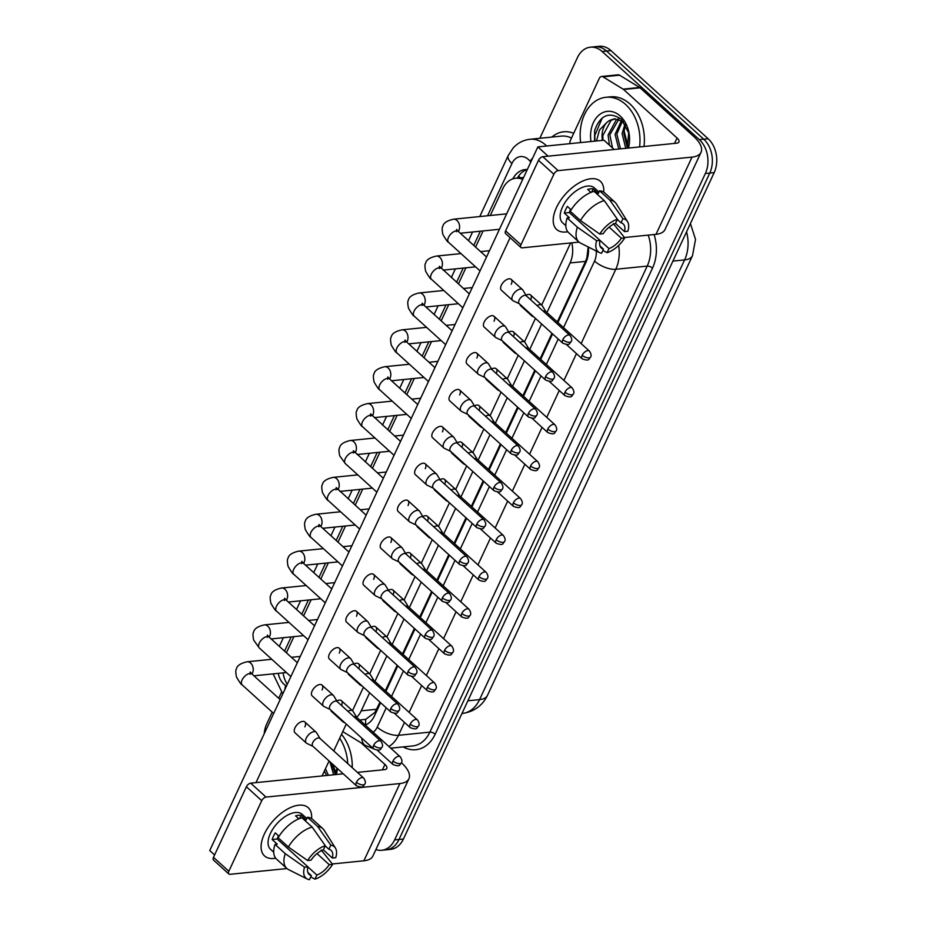 <?xml version="1.0" encoding="UTF-8"?>
<svg xmlns="http://www.w3.org/2000/svg" width="926" height="926" viewBox="0 0 926 926"><rect width="100%" height="100%" fill="white"/><g stroke="black" fill="none" stroke-linecap="round" stroke-linejoin="round"><path stroke-width="1.39" d="M557.302 321.959L585.545 261.387L586.852 257.903L588.207 246.941M359.705 720.034L365.77 719.317L374.937 712.36L379.996 702.186M385.32 690.773L397.196 665.308M402.509 653.895L414.397 628.418M419.709 617.017L431.585 591.54M436.91 580.127L448.786 554.662M454.11 543.249L465.986 517.773M471.311 506.372L483.187 480.895M488.5 469.482L500.387 444.017M505.7 432.604L517.576 407.139M522.901 395.726L534.777 370.25M540.101 358.837L551.977 333.372M522.715 179.401A24.4 17.872 -95.8 0 0 515.747 178.243A24.4 17.872 -95.8 0 0 502.841 188.603L490.317 215.492M546.942 312.571L570.08 262.949A24.4 17.872 -95.8 0 0 571.782 242.832M356.66 717.268A24.4 17.872 -95.8 0 0 361.233 710.821L369.636 692.798M374.961 681.386L386.837 655.921M392.161 644.508L404.037 619.031M409.361 607.618L421.237 582.153M426.562 570.74L438.438 545.275M443.751 533.862L455.627 508.386M460.951 496.984L472.827 471.508M478.152 460.095L490.028 434.63M495.352 423.217L507.228 397.74M512.553 386.339L524.429 360.862M529.741 349.449L541.629 323.984M283.055 672.866A24.4 17.872 -95.8 0 0 287.268 684.326M483.117 230.933L475.582 247.08M465.917 267.811L458.382 283.958M448.716 304.689L441.181 320.836M431.516 341.578L423.992 357.725M414.316 378.456L406.792 394.603M397.127 415.334L389.591 431.481M379.926 452.212L372.391 468.371M362.726 489.102L355.19 505.249M345.525 525.98L338.002 542.127M328.325 562.858L320.801 579.005M311.136 599.747L303.601 615.894M293.936 636.625L286.4 652.772M539.823 138.287L577.465 57.551A24.4 17.872 84.2 0 1 590.36 47.191A24.4 17.872 84.2 0 1 602.132 51.497L699.327 139.629A24.4 17.872 84.2 0 1 705.357 173.521L394.615 839.917L399.013 839.477A24.4 17.872 84.2 0 1 386.119 849.837A24.4 17.872 84.2 0 0 399.013 839.477L709.767 173.081L399.013 839.477L403.423 839.025A24.4 17.872 84.2 0 1 390.529 849.385L381.72 850.276A24.4 17.872 84.2 0 1 375.887 849.582M699.327 139.629L703.725 139.189A24.4 17.872 84.2 0 1 709.767 173.081A24.4 17.872 84.2 0 0 703.725 139.189L606.53 51.046L703.725 139.189L708.135 138.738A24.4 17.872 84.2 0 1 714.166 172.63L403.423 839.025M590.36 47.191L594.77 46.74A24.4 17.872 84.2 0 1 606.53 51.046A24.4 17.872 84.2 0 0 594.77 46.74L599.18 46.3A24.4 17.872 84.2 0 1 610.94 50.606L708.135 138.738M527.322 169.516A24.4 17.872 -95.8 0 0 525.204 169.551A24.4 17.872 -95.8 0 0 512.807 178.892M517.414 178.081A24.4 17.872 84.2 0 1 527.311 169.551M264.223 733.739A24.4 17.872 84.2 0 1 266.723 723.947L272.221 712.152M278.703 698.262L281.4 692.474M394.615 839.917A24.4 17.872 84.2 0 1 381.72 850.276M557.903 322.514L585.938 262.382A24.4 17.872 -95.8 0 0 588.415 247.045M365.307 725.104A24.4 17.872 -95.8 0 0 374.579 715.648L380.598 702.73M385.922 691.328L397.798 665.852M403.123 654.439L414.998 628.974M420.323 617.561L432.199 592.084M437.512 580.683L449.388 555.206M454.712 543.793L466.588 518.328M471.913 506.916L483.789 481.451M489.113 470.038L500.989 444.561M506.314 433.148L518.19 407.683M523.503 396.27L535.378 370.805M540.703 359.392L552.579 333.916M526.419 295.915L522.889 290.093A7.315 3.866 132.2 0 0 522.507 289.63A7.315 3.866 132.2 0 0 520.389 289.062A7.315 3.866 132.2 0 0 512.634 295.556A7.315 3.866 132.2 0 0 512.668 300.475A7.315 3.866 132.2 0 0 513.178 300.811L519.312 303.751M526.535 296.112A5.29 2.79 132.2 0 0 526.257 295.776A5.29 2.79 132.2 0 0 524.718 295.359A5.29 2.79 132.2 0 0 519.127 300.047A5.29 2.79 132.2 0 0 519.15 303.601L562.846 343.222C570.856 346.22 569.259 342.875 571.18 341.544A5.29 2.269 25 0 1 569.721 342.319A5.29 2.269 -155 0 1 562.811 339.668A5.29 2.79 132.2 0 0 562.846 343.222M531.327 314.643A7.315 3.866 132.2 0 0 532.056 316.09A7.315 3.866 132.2 0 0 532.566 316.426L534.105 317.167M545.808 311.53L542.277 305.719A7.315 3.866 132.2 0 0 541.895 305.244A7.315 3.866 132.2 0 0 539.765 304.677A7.315 3.866 132.2 0 0 537.103 305.615M545.923 311.726A5.29 2.79 132.2 0 0 545.645 311.391A5.29 2.79 132.2 0 0 544.106 310.974A5.29 2.79 132.2 0 0 543.238 311.171M509.219 332.804L505.7 326.982A7.315 3.866 132.2 0 0 505.307 326.508A7.315 3.866 132.2 0 0 503.188 325.94A7.315 3.866 132.2 0 0 495.433 332.434A7.315 3.866 132.2 0 0 495.479 337.353A7.315 3.866 132.2 0 0 495.977 337.689L502.123 340.629M509.335 332.99A5.29 2.79 132.2 0 0 509.057 332.654A5.29 2.79 132.2 0 0 507.529 332.249A5.29 2.79 132.2 0 0 501.927 336.937A5.29 2.79 132.2 0 0 501.961 340.49L545.645 380.1C553.655 383.098 552.058 379.764 553.991 378.421A5.29 2.269 25 0 1 552.521 379.197A5.29 2.269 -155 0 1 545.611 376.546A5.29 2.79 132.2 0 0 545.645 380.1M492.019 369.682L488.5 363.86A7.315 3.866 132.2 0 0 488.106 363.386A7.315 3.866 132.2 0 0 485.988 362.818A7.315 3.866 132.2 0 0 478.233 369.312A7.315 3.866 132.2 0 0 478.279 374.231A7.315 3.866 132.2 0 0 478.777 374.579L484.923 377.519M492.134 369.879A5.29 2.79 132.2 0 0 491.856 369.532A5.29 2.79 132.2 0 0 490.329 369.127A5.29 2.79 132.2 0 0 484.726 373.815A5.29 2.79 132.2 0 0 484.761 377.368L528.445 416.989C536.467 419.976 534.858 416.642 536.791 415.299A5.29 2.269 25 0 1 535.321 416.087A5.29 2.269 -155 0 1 528.41 413.436A5.29 2.79 132.2 0 0 528.445 416.989M474.83 406.56L471.299 400.738A7.315 3.866 132.2 0 0 470.917 400.275A7.315 3.866 132.2 0 0 468.787 399.708A7.315 3.866 132.2 0 0 461.032 406.201A7.315 3.866 132.2 0 0 461.079 411.121A7.315 3.866 132.2 0 0 461.588 411.457L467.723 414.397M474.945 406.757A5.29 2.79 132.2 0 0 474.668 406.421A5.29 2.79 132.2 0 0 473.128 406.005A5.29 2.79 132.2 0 0 467.526 410.693A5.29 2.79 132.2 0 0 467.561 414.246L511.245 453.867C519.266 456.865 517.669 453.52 519.59 452.189A5.29 2.269 25 0 1 518.12 452.964A5.29 2.269 -155 0 1 511.221 450.314A5.29 2.79 132.2 0 0 511.245 453.867M457.629 443.45L454.099 437.628A7.315 3.866 132.2 0 0 453.717 437.153A7.315 3.866 132.2 0 0 451.587 436.586A7.315 3.866 132.2 0 0 443.843 443.079A7.315 3.866 132.2 0 0 443.878 447.999A7.315 3.866 132.2 0 0 444.387 448.334L450.522 451.275M457.745 443.635A5.29 2.79 132.2 0 0 457.467 443.299A5.29 2.79 132.2 0 0 455.928 442.894A5.29 2.79 132.2 0 0 450.337 447.582A5.29 2.79 132.2 0 0 450.36 451.136L494.044 490.745C502.066 493.743 500.468 490.41 502.39 489.067A5.29 2.269 25 0 1 500.92 489.842A5.29 2.269 -155 0 1 494.021 487.192A5.29 2.79 132.2 0 0 494.044 490.745M514.127 351.533A7.315 3.866 132.2 0 0 514.856 352.968A7.315 3.866 132.2 0 0 515.365 353.304L516.916 354.045M528.607 348.419L525.077 342.597A7.315 3.866 132.2 0 0 524.695 342.122A7.315 3.866 132.2 0 0 522.565 341.555A7.315 3.866 132.2 0 0 519.914 342.493M528.723 348.604A5.29 2.79 132.2 0 0 528.445 348.269A5.29 2.79 132.2 0 0 526.906 347.863A5.29 2.79 132.2 0 0 526.037 348.06M496.938 388.411A7.315 3.866 132.2 0 0 497.656 389.846A7.315 3.866 132.2 0 0 498.165 390.193L499.716 390.934M511.407 385.297L507.876 379.475A7.315 3.866 132.2 0 0 507.494 379.012A7.315 3.866 132.2 0 0 505.376 378.433A7.315 3.866 132.2 0 0 502.714 379.382M511.522 385.494A5.29 2.79 132.2 0 0 511.245 385.147A5.29 2.79 132.2 0 0 509.705 384.741A5.29 2.79 132.2 0 0 508.837 384.938M479.737 425.289A7.315 3.866 132.2 0 0 480.467 426.736A7.315 3.866 132.2 0 0 480.964 427.071L482.515 427.812M494.206 422.175L490.687 416.353A7.315 3.866 132.2 0 0 490.294 415.89A7.315 3.866 132.2 0 0 488.176 415.323A7.315 3.866 132.2 0 0 485.513 416.26M494.322 422.372A5.29 2.79 132.2 0 0 494.044 422.036A5.29 2.79 132.2 0 0 492.516 421.619A5.29 2.79 132.2 0 0 491.648 421.816M580.648 142.581A40.663 29.794 84.2 0 1 605.974 97.276A40.663 29.794 84.2 0 1 625.582 104.441A40.663 29.794 84.2 0 1 639.577 146.933M605.974 97.276L610.384 96.825A40.663 29.794 84.2 0 1 629.993 104.001A40.663 29.794 84.2 0 1 643.987 146.493M618.799 119.222L609.84 134.837L612.514 147.975M617.897 119.003L616.276 119.848L608.093 135.011L609.424 145.162M622.515 120.924L616.832 134.131L620.513 148.866M621.577 120.368L615.084 134.305L618.765 149.04M625.802 124.998A18.381 13.473 84.2 0 0 624.529 129.165L623.835 133.425L627.434 148.056M625.085 123.795L622.087 133.599L625.756 148.334M590.973 141.528A26.518 19.423 84.2 0 1 598.786 115.218A26.518 19.423 84.2 0 1 620.188 116.028A26.518 19.423 84.2 0 1 628.476 148.056M627.388 148.172L628.661 132.846L621.52 119.408C609.343 111.213 600.384 114.905 594.642 130.485L594.55 141.169M596.46 140.983L599.481 130.01L606.854 122.44A18.381 13.473 84.2 0 0 602.432 140.382M615.211 118.771L611.033 120.368L602.849 135.543L602.942 140.324M623.626 121.711L614.332 118.817L609.273 120.554L606.854 122.44M628.071 146.377L624.112 131.075M602.282 117.926L594.793 135.462L594.943 141.134M325.443 768.754L328.394 775.317M324.355 771.069L326.647 775.49M331.693 763.337L335.316 774.506M329.899 761.704L333.638 774.784M333.962 750.477A26.518 19.423 84.2 0 1 334.483 751.599M337.353 768.476A26.518 19.423 84.2 0 1 336.358 774.506M335.27 774.622L336.96 768.117M335.941 772.828L332.689 764.239M341.509 734.283A40.663 29.794 84.2 0 1 352.25 767.712M339.68 738.219A40.663 29.794 84.2 0 1 347.771 763.649M556.457 207.586A32.537 17.189 -47.8 0 1 585.869 179.841A32.537 17.189 -47.8 0 1 603.706 192.145A32.537 17.189 -47.8 0 0 600.349 181.264A32.537 17.189 -47.8 0 0 578.31 183.371A32.537 17.189 -47.8 0 0 556.457 207.586A32.537 17.189 -47.8 0 0 567.788 231.743A32.537 17.189 -47.8 0 1 556.642 229.463A32.537 17.189 -47.8 0 1 556.457 207.586M570.046 143.646A4.063 2.975 -95.8 0 1 570.37 140.463L599.388 78.224A4.063 2.975 -95.8 0 1 601.541 76.488L618.07 74.821A4.063 2.975 84.2 0 1 619.563 75.191L639.635 87.472A4.063 2.975 84.2 0 1 640.097 87.82L693.586 136.33A32.537 13.971 -155 0 1 701.04 152.304A32.537 13.971 -155 0 1 692.011 157.107L558.158 170.627A4.063 2.153 132.2 0 0 553.852 174.227L538.504 160.314A4.063 2.153 -47.8 0 1 542.81 156.702L676.663 143.194A8.137 3.496 25 0 0 678.92 141.991A8.137 3.496 25 0 0 677.056 137.997L623.568 89.486A4.063 2.975 -95.8 0 0 623.105 89.139L603.034 76.858A4.063 2.975 -95.8 0 0 601.541 76.488M701.04 152.304L665.03 229.521A32.537 13.971 -155 0 1 656.002 234.336L624.46 237.519M520.944 244.8A4.063 2.153 132.2 0 0 520.968 247.531L505.619 233.618A4.063 2.153 -47.8 0 1 505.596 230.887L520.944 244.8L553.852 174.227M520.968 247.531A4.063 2.153 132.2 0 0 522.148 247.844L579.063 242.103M505.596 230.887L538.504 160.314M264.338 834.048A32.537 17.189 -47.8 0 1 293.75 806.291A32.537 17.189 -47.8 0 1 311.587 818.596A32.537 17.189 -47.8 0 0 308.231 807.715A32.537 17.189 -47.8 0 0 286.192 809.822A32.537 17.189 -47.8 0 0 264.338 834.048A32.537 17.189 -47.8 0 0 275.67 858.205A32.537 17.189 -47.8 0 1 264.523 855.913A32.537 17.189 -47.8 0 1 264.338 834.048M401.433 762.746L401.467 762.781A32.537 13.971 -155 0 1 408.922 778.754A32.537 13.971 -155 0 1 399.893 783.558L266.04 797.078A4.063 2.153 132.2 0 0 261.734 800.689L246.385 786.764A4.063 2.153 -47.8 0 1 250.691 783.164L343.245 773.812M408.922 778.754L372.912 855.983A32.537 13.971 -155 0 1 363.883 860.786L332.341 863.97M228.826 871.25A4.063 2.153 132.2 0 0 228.849 873.982L213.501 860.069A4.063 2.153 -47.8 0 1 213.478 857.337L228.826 871.25L261.734 800.689M228.849 873.982A4.063 2.153 132.2 0 0 230.03 874.306L286.933 868.553M213.478 857.337L246.385 786.764M357.413 772.388L384.545 769.645A8.137 3.496 25 0 0 386.802 768.441A8.137 3.496 25 0 0 384.938 764.448L361.152 742.883M336.832 700.947A7.315 3.866 -47.8 0 1 341.405 700.693A7.315 3.866 -47.8 0 1 341.509 705.485M354.033 664.058A7.315 3.866 -47.8 0 1 358.605 663.803A7.315 3.866 -47.8 0 1 358.698 668.607M371.222 627.18A7.315 3.866 -47.8 0 1 375.806 626.925A7.315 3.866 -47.8 0 1 375.898 631.717M388.422 590.302A7.315 3.866 -47.8 0 1 392.994 590.047A7.315 3.866 -47.8 0 1 393.099 594.839M405.623 553.412A7.315 3.866 -47.8 0 1 410.195 553.158A7.315 3.866 -47.8 0 1 410.299 557.961M320.037 738.497L316.518 732.674A7.315 3.866 132.2 0 0 316.125 732.211A7.315 3.866 132.2 0 0 314.007 731.633A7.315 3.866 132.2 0 0 306.251 738.126A7.315 3.866 132.2 0 0 306.298 743.057L294.989 732.802A7.315 3.866 -47.8 0 1 294.954 727.882A7.315 3.866 -47.8 0 1 299.862 722.43A7.315 3.866 -47.8 0 1 304.828 721.956A7.315 3.866 -47.8 0 1 304.862 726.875M337.238 701.619L333.707 695.796A7.315 3.866 132.2 0 0 333.325 695.322A7.315 3.866 132.2 0 0 331.207 694.755A7.315 3.866 132.2 0 0 323.452 701.248A7.315 3.866 132.2 0 0 323.498 706.168L312.189 695.924A7.315 3.866 -47.8 0 1 312.143 690.993A7.315 3.866 -47.8 0 1 317.062 685.541A7.315 3.866 -47.8 0 1 322.017 685.078A7.315 3.866 -47.8 0 1 322.063 689.997M354.438 664.741L350.908 658.918A7.315 3.866 132.2 0 0 350.526 658.444A7.315 3.866 132.2 0 0 348.407 657.877A7.315 3.866 132.2 0 0 340.652 664.37A7.315 3.866 132.2 0 0 340.687 669.29L329.39 659.034A7.315 3.866 -47.8 0 1 329.343 654.115A7.315 3.866 -47.8 0 1 334.263 648.663A7.315 3.866 -47.8 0 1 339.217 648.188A7.315 3.866 -47.8 0 1 339.263 653.119M371.639 627.851L368.108 622.029A7.315 3.866 132.2 0 0 367.726 621.566A7.315 3.866 132.2 0 0 365.596 620.999A7.315 3.866 132.2 0 0 357.853 627.481A7.315 3.866 132.2 0 0 357.887 632.412L346.579 622.156A7.315 3.866 -47.8 0 1 346.544 617.237A7.315 3.866 -47.8 0 1 351.463 611.785A7.315 3.866 -47.8 0 1 356.417 611.31A7.315 3.866 -47.8 0 1 356.464 616.23M388.827 590.973L385.309 585.151A7.315 3.866 132.2 0 0 384.927 584.676A7.315 3.866 132.2 0 0 382.797 584.109A7.315 3.866 132.2 0 0 375.042 590.603A7.315 3.866 132.2 0 0 375.088 595.522L363.779 585.278A7.315 3.866 -47.8 0 1 363.744 580.347A7.315 3.866 -47.8 0 1 368.664 574.907A7.315 3.866 -47.8 0 1 373.618 574.433A7.315 3.866 -47.8 0 1 373.653 579.352M422.823 516.534A7.315 3.866 -47.8 0 1 427.395 516.28A7.315 3.866 -47.8 0 1 427.499 521.072M440.024 479.656A7.315 3.866 -47.8 0 1 444.596 479.402A7.315 3.866 -47.8 0 1 444.688 484.194M457.212 442.767A7.315 3.866 -47.8 0 1 461.796 442.512A7.315 3.866 -47.8 0 1 461.889 447.316M406.028 554.095L402.509 548.273A7.315 3.866 132.2 0 0 402.115 547.798A7.315 3.866 132.2 0 0 399.997 547.231A7.315 3.866 132.2 0 0 392.242 553.725A7.315 3.866 132.2 0 0 392.288 558.644L380.98 548.389A7.315 3.866 -47.8 0 1 380.945 543.469A7.315 3.866 -47.8 0 1 385.853 538.018A7.315 3.866 -47.8 0 1 390.818 537.543A7.315 3.866 -47.8 0 1 390.853 542.474M423.228 517.206L419.698 511.384A7.315 3.866 132.2 0 0 419.316 510.92A7.315 3.866 132.2 0 0 417.198 510.353A7.315 3.866 132.2 0 0 409.442 516.835A7.315 3.866 132.2 0 0 409.489 521.766L398.18 511.511A7.315 3.866 -47.8 0 1 398.134 506.591A7.315 3.866 -47.8 0 1 403.053 501.14A7.315 3.866 -47.8 0 1 408.007 500.665A7.315 3.866 -47.8 0 1 408.053 505.584M474.413 405.889A7.315 3.866 -47.8 0 1 478.985 405.634A7.315 3.866 -47.8 0 1 479.089 410.426M491.613 369.011A7.315 3.866 -47.8 0 1 496.186 368.756A7.315 3.866 -47.8 0 1 496.29 373.548M508.814 332.121A7.315 3.866 -47.8 0 1 513.386 331.878A7.315 3.866 -47.8 0 1 513.49 336.67M443.878 447.999L432.569 437.743A7.315 3.866 -47.8 0 1 432.535 432.824A7.315 3.866 -47.8 0 1 437.454 427.372A7.315 3.866 -47.8 0 1 442.408 426.898A7.315 3.866 -47.8 0 1 442.454 431.829M461.079 411.121L449.77 400.865A7.315 3.866 -47.8 0 1 449.735 395.946A7.315 3.866 -47.8 0 1 454.654 390.494A7.315 3.866 -47.8 0 1 459.609 390.02A7.315 3.866 -47.8 0 1 459.643 394.939M478.279 374.231L466.97 363.987A7.315 3.866 -47.8 0 1 466.935 359.068A7.315 3.866 -47.8 0 1 471.843 353.616A7.315 3.866 -47.8 0 1 476.809 353.142A7.315 3.866 -47.8 0 1 476.844 358.061M495.479 337.353L484.171 327.098A7.315 3.866 -47.8 0 1 484.124 322.179A7.315 3.866 -47.8 0 1 489.044 316.727A7.315 3.866 -47.8 0 1 493.998 316.252A7.315 3.866 -47.8 0 1 494.044 321.183M440.429 480.328L436.898 474.506A7.315 3.866 132.2 0 0 436.516 474.031A7.315 3.866 132.2 0 0 434.398 473.464A7.315 3.866 132.2 0 0 426.643 479.957A7.315 3.866 132.2 0 0 426.678 484.877L415.38 474.633A7.315 3.866 -47.8 0 1 415.334 469.702A7.315 3.866 -47.8 0 1 420.254 464.262A7.315 3.866 -47.8 0 1 425.208 463.787A7.315 3.866 -47.8 0 1 425.254 468.706M526.014 295.244A7.315 3.866 -47.8 0 1 530.586 294.989A7.315 3.866 -47.8 0 1 530.679 299.793M512.668 300.475L501.371 290.22A7.315 3.866 -47.8 0 1 501.325 285.301A7.315 3.866 -47.8 0 1 506.244 279.849A7.315 3.866 -47.8 0 1 511.198 279.374A7.315 3.866 -47.8 0 1 511.245 284.294M537.867 146.898L603.972 140.22L614.204 149.503L548.099 156.17L537.867 146.898L209.739 850.577L214.589 854.964M255.981 782.632L510.099 237.669M570.624 242.959L541.675 305.048M535.448 318.382L524.475 341.925M518.247 355.26L507.274 378.803M501.059 392.149L490.074 415.693M483.858 429.027L472.873 452.571M466.658 465.905L455.685 489.449M449.457 502.795L438.484 526.338M432.257 539.673L421.284 563.216M415.068 576.551L404.083 600.094M397.867 613.44L386.883 636.972M380.667 650.318L369.694 673.862M363.467 687.196L352.493 710.74M346.266 724.086L333.754 750.928M329.077 760.964L322.086 775.953M532.056 316.09L520.748 305.835A7.315 3.866 -47.8 0 1 520.018 304.399M514.856 352.968L503.547 342.713A7.315 3.866 -47.8 0 1 502.83 341.277M497.656 389.846L486.358 379.602A7.315 3.866 -47.8 0 1 485.629 378.155M480.467 426.736L469.158 416.48A7.315 3.866 -47.8 0 1 468.429 415.033M462.537 462.167A7.315 3.866 132.2 0 0 463.266 463.613L451.957 453.358A7.315 3.866 -47.8 0 1 451.228 451.923M445.337 499.056A7.315 3.866 132.2 0 0 446.066 500.491L434.757 490.248A7.315 3.866 -47.8 0 1 434.028 488.801M428.136 535.934A7.315 3.866 132.2 0 0 428.865 537.381L417.557 527.125A7.315 3.866 -47.8 0 1 416.839 525.679M410.936 572.812A7.315 3.866 132.2 0 0 411.665 574.259L400.368 564.003A7.315 3.866 -47.8 0 1 399.638 562.568M393.747 609.702A7.315 3.866 132.2 0 0 394.476 611.137L383.167 600.893A7.315 3.866 -47.8 0 1 382.438 599.446M376.546 646.58A7.315 3.866 132.2 0 0 377.276 648.026L365.967 637.771A7.315 3.866 -47.8 0 1 365.238 636.324M359.346 683.457A7.315 3.866 132.2 0 0 360.075 684.904L348.766 674.649A7.315 3.866 -47.8 0 1 348.037 673.214M342.145 720.347A7.315 3.866 132.2 0 0 342.875 721.782L331.566 711.538A7.315 3.866 -47.8 0 1 330.848 710.092M599.759 234.07L603.139 233.734A16.263 8.589 -47.8 0 1 615.512 223.363L617.422 219.277A21.148 11.17 -47.8 0 0 599.759 234.07L580.498 220.55L570.266 211.278A26.842 14.179 -47.8 0 1 594.052 191.346L604.284 200.629L617.422 219.277M617.329 219.462L621.022 222.807A16.263 8.589 -47.8 0 1 623.186 223.93A16.263 8.589 -47.8 0 1 624.471 231.581L615.454 223.386M600.002 245.992L603.486 249.152L601.576 253.249A21.148 11.17 -47.8 0 1 599.4 252.566L580.59 243.121A26.842 14.179 -47.8 0 1 578.877 241.952L568.645 232.669A26.842 14.179 -47.8 0 1 567.163 217.934L569.386 217.703L564.281 213.061A23.59 12.455 -47.8 0 1 565.589 209.762A23.59 12.455 -47.8 0 1 567.383 206.405L571.145 209.82M565.821 225.713L562.649 222.842A23.59 12.455 -47.8 0 1 562.522 206.973A23.59 12.455 -47.8 0 1 578.368 189.413A23.59 12.455 -47.8 0 1 594.342 187.897L598.96 192.087M621.022 222.807L622.932 218.721L609.794 200.074L599.562 190.791L598.3 193.488L593.184 188.858A23.59 12.455 -47.8 0 0 587.674 189.413L590.962 192.388M599.562 190.791A26.842 14.179 -47.8 0 1 604.713 192.909L614.945 202.181A26.842 14.179 -47.8 0 1 616.276 203.778L627.515 221.569A21.148 11.17 -47.8 0 1 627.863 231.234L624.471 231.581M609.794 200.074A26.842 14.179 -47.8 0 1 614.945 202.181M578.877 241.952A26.842 14.179 -47.8 0 1 577.384 227.206L596.645 240.725L600.036 240.39L569.34 212.552A16.263 8.589 132.2 0 1 570.543 209.276M567.163 217.934L577.384 227.206M622.932 218.721A21.148 11.17 -47.8 0 1 627.515 221.569M609.123 227.125L621.369 238.237L624.761 237.889L613.325 223.583M624.761 237.889A21.148 11.17 -47.8 0 1 607.086 252.694L608.995 248.596L600.025 240.459M602.872 250.483L607.086 252.694M599.4 252.566A21.148 11.17 -47.8 0 1 596.645 240.725M621.369 238.237A16.263 8.589 -47.8 0 1 608.995 248.596M603.486 249.152A16.263 8.589 -47.8 0 1 601.333 248.029A16.263 8.589 -47.8 0 1 600.036 240.39M580.498 220.55A26.842 14.179 -47.8 0 1 604.284 200.629M564.281 213.061L569.34 212.552M591.668 192.122L593.184 188.858M307.629 860.532L311.02 860.185A16.263 8.589 -47.8 0 1 323.394 849.825L325.304 845.727A21.148 11.17 -47.8 0 0 307.629 860.532L288.368 847.001L278.147 837.729A26.842 14.179 -47.8 0 1 301.934 817.808L312.166 827.08L325.304 845.727M325.211 845.924L328.904 849.269A16.263 8.589 -47.8 0 1 331.068 850.381A16.263 8.589 -47.8 0 1 332.353 858.032L323.324 849.848M307.883 872.442L311.368 875.602L309.458 879.7A21.148 11.17 -47.8 0 1 307.282 879.029L288.472 869.572A26.842 14.179 -47.8 0 1 286.759 868.403L276.527 859.12A26.842 14.179 -47.8 0 1 275.034 844.385L277.268 844.153L272.151 839.523A23.59 12.455 -47.8 0 1 273.471 836.213A23.59 12.455 -47.8 0 1 275.265 832.868L279.027 836.282M273.702 852.163L270.531 849.292A23.59 12.455 -47.8 0 1 270.404 833.435A23.59 12.455 -47.8 0 1 286.238 815.875A23.59 12.455 -47.8 0 1 302.212 814.348L306.842 818.538M328.904 849.269L330.814 845.172L317.664 826.524L307.444 817.253L306.182 819.95L301.066 815.308A23.59 12.455 -47.8 0 0 295.556 815.864L298.843 818.85M307.444 817.253A26.842 14.179 -47.8 0 1 312.583 819.36L322.815 828.643A26.842 14.179 -47.8 0 1 324.158 830.228L335.397 848.031A21.148 11.17 -47.8 0 1 335.744 857.684L332.353 858.032M317.664 826.524A26.842 14.179 -47.8 0 1 322.815 828.643M286.759 868.403A26.842 14.179 -47.8 0 1 285.266 853.668L304.527 867.187L307.918 866.84L277.221 839.014A16.263 8.589 132.2 0 1 278.425 835.727M275.034 844.385L285.266 853.668M330.814 845.172A21.148 11.17 -47.8 0 1 335.397 848.031M317.005 853.587L329.251 864.687L332.642 864.34L321.206 850.033M332.642 864.34A21.148 11.17 -47.8 0 1 314.967 879.144L316.877 875.047L307.895 866.91M310.754 876.934L314.967 879.144M307.282 879.029A21.148 11.17 -47.8 0 1 304.527 867.187M329.251 864.687A16.263 8.589 -47.8 0 1 316.877 875.047M311.368 875.602A16.263 8.589 -47.8 0 1 309.215 874.491A16.263 8.589 -47.8 0 1 307.918 866.84M288.368 847.001A26.842 14.179 -47.8 0 1 312.166 827.08M272.151 839.523L277.221 839.014M299.538 818.572L301.066 815.308M426.678 484.877A7.315 3.866 132.2 0 0 427.187 485.224L433.322 488.164M440.545 480.525A5.29 2.79 132.2 0 0 440.267 480.177A5.29 2.79 132.2 0 0 438.727 479.772A5.29 2.79 132.2 0 0 433.136 484.46A5.29 2.79 132.2 0 0 433.16 488.014L476.855 527.635C484.865 530.621 483.268 527.288 485.189 525.945A5.29 2.269 25 0 1 483.731 526.732A5.29 2.269 -155 0 1 476.821 524.07A5.29 2.79 132.2 0 0 476.855 527.635M409.489 521.766A7.315 3.866 132.2 0 0 409.986 522.102L416.121 525.042M423.344 517.403A5.29 2.79 132.2 0 0 423.066 517.067A5.29 2.79 132.2 0 0 421.538 516.65A5.29 2.79 132.2 0 0 415.936 521.338A5.29 2.79 132.2 0 0 415.971 524.892L459.655 564.513C467.665 567.511 466.067 564.165 468 562.834A5.29 2.269 25 0 1 466.53 563.61A5.29 2.269 -155 0 1 459.62 560.959A5.29 2.79 132.2 0 0 459.655 564.513M392.288 558.644A7.315 3.866 132.2 0 0 392.786 558.98L398.932 561.92M406.144 554.28A5.29 2.79 132.2 0 0 405.866 553.945A5.29 2.79 132.2 0 0 404.338 553.528A5.29 2.79 132.2 0 0 398.736 558.228A5.29 2.79 132.2 0 0 398.77 561.781L442.454 601.391C450.476 604.389 448.867 601.043 450.8 599.712A5.29 2.269 25 0 1 449.33 600.488A5.29 2.269 -155 0 1 442.42 597.837A5.29 2.79 132.2 0 0 442.454 601.391M463.266 463.613A7.315 3.866 132.2 0 0 463.764 463.949L465.315 464.69M477.006 459.065L473.487 453.242A7.315 3.866 132.2 0 0 473.093 452.768A7.315 3.866 132.2 0 0 470.975 452.201A7.315 3.866 132.2 0 0 468.313 453.138M477.121 459.25A5.29 2.79 132.2 0 0 476.844 458.914A5.29 2.79 132.2 0 0 475.316 458.509A5.29 2.79 132.2 0 0 474.448 458.694M446.066 500.491A7.315 3.866 132.2 0 0 446.575 500.839L448.115 501.579M459.817 495.942L456.286 490.12A7.315 3.866 132.2 0 0 455.905 489.646A7.315 3.866 132.2 0 0 453.775 489.078A7.315 3.866 132.2 0 0 451.112 490.016M459.933 496.139A5.29 2.79 132.2 0 0 459.655 495.792A5.29 2.79 132.2 0 0 458.115 495.387A5.29 2.79 132.2 0 0 457.247 495.584M428.865 537.381A7.315 3.866 132.2 0 0 429.375 537.717L430.926 538.457M442.616 532.82L439.086 526.998A7.315 3.866 132.2 0 0 438.704 526.535A7.315 3.866 132.2 0 0 436.574 525.968A7.315 3.866 132.2 0 0 433.924 526.906M442.732 533.017A5.29 2.79 132.2 0 0 442.454 532.682A5.29 2.79 132.2 0 0 440.915 532.265A5.29 2.79 132.2 0 0 440.047 532.462M375.088 595.522A7.315 3.866 132.2 0 0 375.597 595.858L381.732 598.809M388.955 591.17A5.29 2.79 132.2 0 0 388.677 590.823A5.29 2.79 132.2 0 0 387.137 590.418A5.29 2.79 132.2 0 0 381.535 595.105A5.29 2.79 132.2 0 0 381.57 598.659L425.254 638.28C433.275 641.267 431.678 637.933 433.6 636.59A5.29 2.269 25 0 1 432.129 637.377A5.29 2.269 -155 0 1 425.231 634.715A5.29 2.79 132.2 0 0 425.254 638.28M357.887 632.412A7.315 3.866 132.2 0 0 358.397 632.747L364.531 635.687M371.754 628.048A5.29 2.79 132.2 0 0 371.476 627.712A5.29 2.79 132.2 0 0 369.937 627.296A5.29 2.79 132.2 0 0 364.346 631.983A5.29 2.79 132.2 0 0 364.369 635.537L408.053 675.158C416.075 678.156 414.478 674.811 416.399 673.48A5.29 2.269 25 0 1 414.929 674.255A5.29 2.269 -155 0 1 408.03 671.605A5.29 2.79 132.2 0 0 408.053 675.158M340.687 669.29A7.315 3.866 132.2 0 0 341.196 669.625L347.331 672.565M354.554 664.926A5.29 2.79 132.2 0 0 354.276 664.59A5.29 2.79 132.2 0 0 352.737 664.173A5.29 2.79 132.2 0 0 347.146 668.861A5.29 2.79 132.2 0 0 347.169 672.426L390.865 712.036C398.875 715.034 397.277 711.689 399.199 710.358A5.29 2.269 25 0 1 397.74 711.133A5.29 2.269 -155 0 1 390.83 708.483A5.29 2.79 132.2 0 0 390.865 712.036M323.498 706.168A7.315 3.866 132.2 0 0 323.996 706.503L330.131 709.455M337.353 701.815A5.29 2.79 132.2 0 0 337.076 701.468A5.29 2.79 132.2 0 0 335.548 701.063A5.29 2.79 132.2 0 0 329.945 705.751A5.29 2.79 132.2 0 0 329.969 709.304L373.664 748.914C381.674 751.912 380.077 748.578 381.998 747.236A5.29 2.269 25 0 1 380.54 748.023A5.29 2.269 -155 0 1 373.629 745.361A5.29 2.79 132.2 0 0 373.664 748.914M306.298 743.057A7.315 3.866 132.2 0 0 306.795 743.393L312.942 746.333M320.153 738.693A5.29 2.79 132.2 0 0 319.875 738.358A5.29 2.79 132.2 0 0 318.347 737.941A5.29 2.79 132.2 0 0 312.745 742.629A5.29 2.79 132.2 0 0 312.78 746.182L356.464 785.804C364.485 788.802 362.876 785.456 364.809 784.114A5.29 2.269 25 0 1 363.339 784.901A5.29 2.269 -155 0 1 356.429 782.25A5.29 2.79 132.2 0 0 356.464 785.804M411.665 574.259A7.315 3.866 132.2 0 0 412.174 574.595L413.725 575.335M425.416 569.71L421.886 563.888A7.315 3.866 132.2 0 0 421.504 563.413A7.315 3.866 132.2 0 0 419.385 562.846A7.315 3.866 132.2 0 0 416.723 563.784M425.532 569.895A5.29 2.79 132.2 0 0 425.254 569.559A5.29 2.79 132.2 0 0 423.714 569.143A5.29 2.79 132.2 0 0 422.846 569.34M394.476 611.137A7.315 3.866 132.2 0 0 394.974 611.484L396.525 612.225M408.216 606.588L404.697 600.766A7.315 3.866 132.2 0 0 404.303 600.291A7.315 3.866 132.2 0 0 402.185 599.724A7.315 3.866 132.2 0 0 399.523 600.661M408.331 606.785A5.29 2.79 132.2 0 0 408.053 606.437A5.29 2.79 132.2 0 0 406.526 606.032A5.29 2.79 132.2 0 0 405.657 606.229M377.276 648.026A7.315 3.866 132.2 0 0 377.773 648.362L379.324 649.103M391.015 643.466L387.496 637.644A7.315 3.866 132.2 0 0 387.103 637.181A7.315 3.866 132.2 0 0 384.985 636.613A7.315 3.866 132.2 0 0 382.322 637.551M391.131 643.663A5.29 2.79 132.2 0 0 390.853 643.327A5.29 2.79 132.2 0 0 389.325 642.91A5.29 2.79 132.2 0 0 388.457 643.107M360.075 684.904A7.315 3.866 132.2 0 0 360.584 685.24L362.124 685.981M373.826 680.355L370.296 674.533A7.315 3.866 132.2 0 0 369.914 674.059A7.315 3.866 132.2 0 0 367.784 673.491A7.315 3.866 132.2 0 0 365.122 674.429M373.942 680.541A5.29 2.79 132.2 0 0 373.664 680.205A5.29 2.79 132.2 0 0 372.125 679.788A5.29 2.79 132.2 0 0 371.257 679.985M342.875 721.782A7.315 3.866 132.2 0 0 343.384 722.118L344.935 722.87M356.626 717.233L353.095 711.411A7.315 3.866 132.2 0 0 352.713 710.937A7.315 3.866 132.2 0 0 350.584 710.369A7.315 3.866 132.2 0 0 347.933 711.307M356.741 717.43A5.29 2.79 132.2 0 0 356.464 717.083A5.29 2.79 132.2 0 0 354.924 716.678A5.29 2.79 132.2 0 0 354.056 716.874M520.204 177.804A24.4 10.475 -155 0 1 518.757 175.928M375.782 713.066A24.4 10.475 -155 0 1 374.937 712.36M365.747 724.931A24.4 14.515 -58.5 0 1 365.77 719.317M585.545 261.387L570.08 262.949M376.697 709.258L361.233 710.821M487.458 695.414A28.463 12.223 -155 0 1 479.564 699.616L684.603 259.905A28.463 12.223 25 0 0 692.498 255.703L487.458 695.414C482.377 705.762 474.008 711.758 462.375 713.437A32.537 23.833 -95.8 0 0 479.564 699.616L467.885 700.797M672.924 261.086L684.603 259.905A32.537 23.833 -95.8 0 0 686.548 231.87M610.94 50.606L602.132 51.497M714.166 172.63L705.357 173.521M530.76 162.143L530.077 161.263A16.263 11.911 -95.8 0 0 528.399 159.457A16.263 11.911 -95.8 0 0 511.951 163.485L487.585 215.758M511.951 163.485A16.263 6.98 25 0 1 508.235 155.499L513.131 148.021C517.703 142.974 523.306 140.058 529.938 139.282A32.537 23.833 84.2 0 1 545.622 145.023A32.537 23.833 84.2 0 1 546.653 146.007M278.309 673.352A16.263 11.911 -95.8 0 0 283.773 684.048A16.263 11.911 -95.8 0 0 285.648 685.46L286.493 685.981M284.872 689.442A16.263 9.677 -58.5 0 1 285.648 685.46M551.861 137.071A36.6 26.808 84.2 0 1 573.692 133.332M571.492 138.055A32.537 23.833 -95.8 0 0 561.33 136.122L529.938 139.282M654.08 234.521A36.6 26.808 84.2 0 1 652.506 268.135L435.185 734.179A36.6 26.808 84.2 0 1 403.215 746.9M618.649 245.425A32.537 23.833 84.2 0 1 615.79 269.269L647.193 266.098A32.537 23.833 -95.8 0 0 648.223 235.123M404.477 722.43L398.481 735.302L429.872 732.13L647.193 266.098A4.063 1.748 -155 0 1 652.506 268.135M373.19 732.258A16.263 11.911 -95.8 0 0 377.229 727.142A16.263 6.98 25 0 0 398.481 735.302A32.537 23.833 84.2 0 1 388.92 746.518M390.726 748.162L412.683 745.951A32.537 23.833 -95.8 0 0 429.872 732.13A4.063 1.748 -155 0 1 435.185 734.179M563.529 327.607L594.55 261.097A16.263 6.98 25 0 0 615.79 269.269L581.134 343.581M576.458 353.616L563.946 380.459M559.269 390.494L546.745 417.348M542.069 427.372L529.545 454.226M524.868 464.262L512.344 491.104M507.668 501.14L495.144 527.982M490.467 538.018L477.955 564.872M473.279 574.896L460.754 601.75M456.078 611.785L443.554 638.627M438.878 648.663L426.354 675.517M421.677 685.541L409.153 712.395M480.374 231.199L473.753 245.413M463.185 268.089L456.553 282.303M445.985 304.967L439.352 319.181M428.784 341.844L422.163 356.059M411.584 378.734L404.963 392.948M394.383 415.612L387.762 429.826M377.195 452.49L370.562 466.704M359.994 489.379L353.362 503.582M342.794 526.257L336.173 540.471M325.593 563.135L318.972 577.349M308.393 600.025L301.772 614.227M291.204 636.903L284.571 651.117M377.229 727.142L386.223 707.834M391.548 696.421L403.423 670.956M408.748 659.543L420.624 634.078M425.948 622.666L437.824 597.189M443.149 585.788L455.025 560.311M460.338 548.898L472.214 523.433M477.538 512.02L489.414 486.544M494.739 475.142L506.615 449.666M511.939 438.253L523.815 412.788M529.14 401.375L541.015 375.898M546.328 364.497L558.204 339.02M594.55 261.097A16.263 11.911 -95.8 0 0 596.205 250.958M342.759 731.621L365.191 745.349A16.263 9.677 -58.5 0 1 361.834 738.196M530.077 161.263A16.263 7.246 -38.2 0 1 532.658 158.08M571.18 341.544C572.21 340.097 571.793 338.048 569.941 335.386A5.29 2.79 132.2 0 0 566.365 335.733A5.29 2.79 132.2 0 0 562.811 339.668M458.382 231.477A7.315 5.359 -95.8 0 0 458.995 230.273A7.315 5.359 -95.8 0 0 457.016 220.492A7.315 5.359 -95.8 0 0 453.485 219.207L506.661 213.837M456.472 231.708L456.622 229.428L458.358 231.454A7.315 3.866 132.2 0 0 453.404 231.928A7.315 3.866 132.2 0 0 448.485 237.38A7.315 3.866 132.2 0 0 448.323 237.75A7.315 3.866 132.2 0 0 448.52 242.299L480.05 270.89M582.199 355.283A5.29 2.269 -155 0 0 589.098 357.934A5.29 2.269 25 0 0 590.568 357.158C591.587 355.711 591.182 353.663 589.33 351A5.29 2.79 132.2 0 0 585.741 351.348A5.29 2.79 132.2 0 0 582.199 355.283A5.29 2.79 132.2 0 0 582.222 358.837L566.515 344.588M553.991 378.421C555.01 376.986 554.593 374.937 552.741 372.275A5.29 2.79 132.2 0 0 549.164 372.611A5.29 2.79 132.2 0 0 545.611 376.546M436.296 256.085C429.676 257.59 426.11 260.009 425.601 263.343C424.733 264.142 424.756 266.804 425.671 271.341C428.9 276.816 430.787 279.432 431.331 279.177A7.315 3.866 132.2 0 1 431.122 274.64A7.315 3.866 132.2 0 1 431.285 274.258A7.315 3.866 132.2 0 1 436.204 268.806A7.315 3.866 132.2 0 1 441.158 268.343A7.315 5.359 -95.8 0 0 441.795 267.163A7.315 5.359 -95.8 0 0 439.827 257.382A7.315 5.359 -95.8 0 0 436.296 256.085L460.974 253.597M536.791 415.299C537.809 413.864 537.404 411.815 535.552 409.153A5.29 2.79 132.2 0 0 531.964 409.489A5.29 2.79 132.2 0 0 528.41 413.436M423.981 305.244A7.315 5.359 -95.8 0 0 424.606 304.041A7.315 5.359 -95.8 0 0 422.626 294.26A7.315 5.359 -95.8 0 0 419.096 292.963L443.774 290.475M422.071 305.476L422.221 303.184L423.958 305.221A7.315 3.866 132.2 0 0 419.003 305.696A7.315 3.866 132.2 0 0 414.084 311.148A7.315 3.866 132.2 0 0 413.922 311.518A7.315 3.866 132.2 0 0 414.13 316.067L445.649 344.657M519.59 452.189C520.609 450.742 520.204 448.693 518.352 446.031A5.29 2.79 132.2 0 0 514.763 446.378A5.29 2.79 132.2 0 0 511.221 450.314M406.792 342.122A7.315 5.359 -95.8 0 0 407.405 340.918A7.315 5.359 -95.8 0 0 405.426 331.138A7.315 5.359 -95.8 0 0 401.896 329.853L426.585 327.353M404.87 342.354L405.021 340.074L406.769 342.099A7.315 3.866 132.2 0 0 401.803 342.574A7.315 3.866 132.2 0 0 396.884 348.026A7.315 3.866 132.2 0 0 396.722 348.396A7.315 3.866 132.2 0 0 396.93 352.945L428.46 381.535M502.39 489.067C503.42 487.632 503.003 485.571 501.151 482.921A5.29 2.79 132.2 0 0 497.575 483.256A5.29 2.79 132.2 0 0 494.021 487.192M389.591 379A7.315 5.359 -95.8 0 0 390.205 377.808A7.315 5.359 -95.8 0 0 388.225 368.027A7.315 5.359 -95.8 0 0 384.695 366.731L409.385 364.242M387.67 379.232L387.82 376.951L389.568 378.977A7.315 3.866 132.2 0 0 384.603 379.452A7.315 3.866 132.2 0 0 379.695 384.903A7.315 3.866 132.2 0 0 379.521 385.285A7.315 3.866 132.2 0 0 379.729 389.823L411.26 418.413M564.999 392.161A5.29 2.269 -155 0 0 571.898 394.823A5.29 2.269 25 0 0 573.368 394.036C574.398 392.601 573.981 390.552 572.129 387.89A5.29 2.79 132.2 0 0 568.552 388.225A5.29 2.79 132.2 0 0 564.999 392.161A5.29 2.79 132.2 0 0 565.022 395.715L549.315 381.477M547.798 429.051A5.29 2.269 -155 0 0 554.709 431.701A5.29 2.269 25 0 0 556.167 430.914C557.197 429.479 556.781 427.43 554.929 424.768A5.29 2.79 132.2 0 0 551.352 425.115A5.29 2.79 132.2 0 0 547.798 429.051A5.29 2.79 132.2 0 0 547.833 432.604L532.114 418.355M530.598 465.928A5.29 2.269 -155 0 0 537.508 468.579A5.29 2.269 25 0 0 538.978 467.804C539.997 466.357 539.58 464.308 537.728 461.646A5.29 2.79 132.2 0 0 534.152 461.993A5.29 2.79 132.2 0 0 530.598 465.928A5.29 2.79 132.2 0 0 530.633 469.482L514.925 455.233M656.002 234.336L692.011 157.107M674.533 143.403L677.056 137.997M640.097 87.82L623.568 89.486M542.81 156.702L558.158 170.627M623.105 89.139L639.635 87.472M619.563 75.191L603.034 76.858M363.883 860.786L399.893 783.558M382.415 769.865L384.938 764.448M250.691 783.164L266.04 797.078M485.189 525.945C486.219 524.51 485.803 522.461 483.951 519.799A5.29 2.79 132.2 0 0 480.374 520.134A5.29 2.79 132.2 0 0 476.821 524.07M367.495 403.609C360.885 405.125 357.32 407.544 356.811 410.866C355.943 411.665 355.966 414.339 356.88 418.865C360.11 424.34 361.985 426.955 362.529 426.712A7.315 3.866 132.2 0 1 362.321 422.163A7.315 3.866 132.2 0 1 362.494 421.781A7.315 3.866 132.2 0 1 367.414 416.341A7.315 3.866 132.2 0 1 372.368 415.867A7.315 5.359 -95.8 0 0 373.004 414.686A7.315 5.359 -95.8 0 0 371.025 404.905A7.315 5.359 -95.8 0 0 367.495 403.609L392.184 401.12M468 562.834C469.019 561.387 468.602 559.339 466.75 556.676A5.29 2.79 132.2 0 0 463.174 557.024A5.29 2.79 132.2 0 0 459.62 560.959M350.306 440.498C343.685 442.003 340.12 444.422 339.61 447.744C338.742 448.554 338.766 451.217 339.68 455.754L345.329 463.59A7.315 3.866 132.2 0 1 345.132 459.041A7.315 3.866 132.2 0 1 345.294 458.671A7.315 3.866 132.2 0 1 350.213 453.219A7.315 3.866 132.2 0 1 355.167 452.745A7.315 5.359 -95.8 0 0 355.804 451.564A7.315 5.359 -95.8 0 0 353.836 441.783A7.315 5.359 -95.8 0 0 350.306 440.498L374.984 437.998M450.8 599.712C451.819 598.277 451.413 596.217 449.561 593.566A5.29 2.79 132.2 0 0 445.973 593.902A5.29 2.79 132.2 0 0 442.42 597.837M333.105 477.376C326.484 478.881 322.919 481.3 322.41 484.634C321.542 485.432 321.577 488.095 322.48 492.632C325.709 498.107 327.596 500.723 328.14 500.468A7.315 3.866 132.2 0 1 327.931 495.931A7.315 3.866 132.2 0 1 328.093 495.549A7.315 3.866 132.2 0 1 333.013 490.097A7.315 3.866 132.2 0 1 337.967 489.623A7.315 5.359 -95.8 0 0 338.615 488.453A7.315 5.359 -95.8 0 0 336.636 478.673A7.315 5.359 -95.8 0 0 333.105 477.376L357.783 474.888M513.398 502.806A5.29 2.269 -155 0 0 520.308 505.457A5.29 2.269 25 0 0 521.778 504.682C522.796 503.246 522.391 501.197 520.539 498.535A5.29 2.79 132.2 0 0 516.951 498.871A5.29 2.79 132.2 0 0 513.398 502.806A5.29 2.79 132.2 0 0 513.432 506.36L497.725 492.123M496.209 539.696A5.29 2.269 -155 0 0 503.107 542.347A5.29 2.269 25 0 0 504.577 541.56C505.596 540.124 505.191 538.075 503.339 535.413A5.29 2.79 132.2 0 0 499.751 535.749A5.29 2.79 132.2 0 0 496.209 539.696A5.29 2.79 132.2 0 0 496.232 543.249L480.525 529.001M479.008 576.574A5.29 2.269 -155 0 0 485.907 579.225A5.29 2.269 25 0 0 487.377 578.449C488.407 577.002 487.99 574.953 486.138 572.291A5.29 2.79 132.2 0 0 482.562 572.638A5.29 2.79 132.2 0 0 479.008 576.574A5.29 2.79 132.2 0 0 479.031 580.127L463.324 565.879M433.6 636.59C434.618 635.155 434.213 633.106 432.361 630.444A5.29 2.79 132.2 0 0 428.773 630.78A5.29 2.79 132.2 0 0 425.231 634.715M320.801 526.535A7.315 5.359 -95.8 0 0 321.415 525.331A7.315 5.359 -95.8 0 0 319.435 515.55A7.315 5.359 -95.8 0 0 315.905 514.254L340.594 511.765M318.88 526.767L319.03 524.475L320.778 526.512A7.315 3.866 132.2 0 0 315.812 526.987A7.315 3.866 132.2 0 0 310.893 532.427A7.315 3.866 132.2 0 0 310.731 532.809A7.315 3.866 132.2 0 0 310.939 537.358L342.47 565.948M416.399 673.48C417.429 672.033 417.013 669.984 415.161 667.322A5.29 2.79 132.2 0 0 411.584 667.669A5.29 2.79 132.2 0 0 408.03 671.605M303.601 563.413A7.315 5.359 -95.8 0 0 304.214 562.209A7.315 5.359 -95.8 0 0 302.235 552.428A7.315 5.359 -95.8 0 0 298.704 551.144L323.394 548.643M301.679 563.645L301.83 561.364L303.578 563.39A7.315 3.866 132.2 0 0 298.612 563.865A7.315 3.866 132.2 0 0 293.704 569.316A7.315 3.866 132.2 0 0 293.53 569.687A7.315 3.866 132.2 0 0 293.739 574.236L325.269 602.826M399.199 710.358C400.229 708.911 399.812 706.862 397.96 704.2A5.29 2.79 132.2 0 0 394.383 704.547A5.29 2.79 132.2 0 0 390.83 708.483M286.4 600.291A7.315 5.359 -95.8 0 0 287.014 599.099A7.315 5.359 -95.8 0 0 285.034 589.318A7.315 5.359 -95.8 0 0 281.504 588.022L306.193 585.533M284.49 600.523L284.641 598.242L286.377 600.268A7.315 3.866 132.2 0 0 281.423 600.742A7.315 3.866 132.2 0 0 276.504 606.194A7.315 3.866 132.2 0 0 276.33 606.565A7.315 3.866 132.2 0 0 276.538 611.114L308.069 639.704M381.998 747.236C383.028 745.8 382.612 743.752 380.76 741.089A5.29 2.79 132.2 0 0 377.183 741.425A5.29 2.79 132.2 0 0 373.629 745.361M269.2 637.181A7.315 5.359 -95.8 0 0 269.813 635.977A7.315 5.359 -95.8 0 0 267.846 626.196A7.315 5.359 -95.8 0 0 264.315 624.9L288.993 622.411M267.29 637.401L267.44 635.12L269.177 637.157A7.315 3.866 132.2 0 0 264.223 637.62A7.315 3.866 132.2 0 0 259.303 643.072A7.315 3.866 132.2 0 0 259.141 643.454A7.315 3.866 132.2 0 0 259.338 648.003L290.868 676.593M364.809 784.114C365.828 782.678 365.423 780.63 363.571 777.967A5.29 2.79 132.2 0 0 359.983 778.315A5.29 2.79 132.2 0 0 356.429 782.25M251.999 674.059A7.315 5.359 -95.8 0 0 252.613 672.855A7.315 5.359 -95.8 0 0 250.645 663.074A7.315 5.359 -95.8 0 0 247.115 661.789L271.793 659.289M250.089 674.29L250.24 671.998L251.976 674.035A7.315 3.866 132.2 0 0 247.022 674.51A7.315 3.866 132.2 0 0 242.103 679.962A7.315 3.866 132.2 0 0 241.941 680.332A7.315 3.866 132.2 0 0 242.149 684.881L273.668 713.471M461.808 613.452A5.29 2.269 -155 0 0 468.718 616.103A5.29 2.269 25 0 0 470.176 615.327C471.207 613.892 470.79 611.831 468.938 609.181A5.29 2.79 132.2 0 0 465.361 609.516A5.29 2.79 132.2 0 0 461.808 613.452A5.29 2.79 132.2 0 0 461.842 617.005L446.124 602.757M444.607 650.33A5.29 2.269 -155 0 0 451.518 652.992A5.29 2.269 25 0 0 452.988 652.205C454.006 650.77 453.59 648.721 451.738 646.059A5.29 2.79 132.2 0 0 448.161 646.394A5.29 2.79 132.2 0 0 444.607 650.33A5.29 2.79 132.2 0 0 444.642 653.895L428.935 639.646M427.407 687.219A5.29 2.269 -155 0 0 434.317 689.87A5.29 2.269 25 0 0 435.787 689.094C436.806 687.648 436.401 685.599 434.549 682.937A5.29 2.79 132.2 0 0 430.96 683.284A5.29 2.79 132.2 0 0 427.407 687.219A5.29 2.79 132.2 0 0 427.442 690.773L411.734 676.524M410.218 724.097A5.29 2.269 -155 0 0 417.117 726.748A5.29 2.269 25 0 0 418.587 725.972C419.605 724.537 419.2 722.477 417.348 719.826A5.29 2.79 132.2 0 0 413.76 720.162A5.29 2.79 132.2 0 0 410.218 724.097A5.29 2.79 132.2 0 0 410.241 727.651L394.534 713.402M393.018 760.975A5.29 2.269 -155 0 0 399.916 763.637A5.29 2.269 25 0 0 401.386 762.85C402.416 761.415 402 759.366 400.148 756.704A5.29 2.79 132.2 0 0 396.571 757.04A5.29 2.79 132.2 0 0 393.018 760.975A5.29 2.79 132.2 0 0 393.041 764.529L377.333 750.292M523.618 177.456L515.747 178.243M692.498 255.703L695.53 239.359L690.414 223.594M365.191 745.349L373.375 748.659M282.777 693.956L273.124 673.873M508.235 155.499L479.761 216.557M472.561 231.998L468.521 240.667M455.36 268.876L451.321 277.545M438.16 305.754L434.12 314.435M420.971 342.643L416.92 351.313M403.771 379.521L399.719 388.191M386.57 416.399L382.531 425.08M369.37 453.289L365.33 461.958M352.169 490.167L348.13 498.836M334.98 527.044L330.929 535.726M317.78 563.922L313.729 572.604M300.58 600.812L296.54 609.482M283.379 637.69L279.339 646.371M453.485 219.207C446.876 220.712 443.311 223.131 442.802 226.453C441.933 227.264 441.957 229.926 442.871 234.463C446.1 239.938 447.976 242.543 448.52 242.299M499.45 229.278L460.315 233.225M458.358 231.454L486.532 257M511.198 279.374L522.507 289.63M569.941 335.386L526.257 295.776M530.586 294.989L541.895 305.244M589.33 351L545.645 311.391M582.222 358.837C590.244 361.834 588.647 358.489 590.568 357.158M489.46 250.714L480.582 251.617M431.331 279.177L462.85 307.768M475.582 266.838L443.114 270.114M469.332 293.878L439.422 266.306L439.271 268.586M493.998 316.252L505.307 326.508M552.741 372.275L509.057 332.654M472.26 287.604L463.394 288.495M419.096 292.963C412.475 294.48 408.91 296.899 408.401 300.221C407.533 301.019 407.567 303.693 408.482 308.231C411.7 313.694 413.586 316.31 414.13 316.067M458.382 303.716L425.914 306.992M423.958 305.221L452.131 330.767M476.809 353.142L488.106 363.386M535.552 409.153L491.856 369.532M455.06 324.482L446.193 325.373M401.896 329.853C395.275 331.358 391.721 333.777 391.2 337.099C390.344 337.909 390.367 340.571 391.281 345.109C394.499 350.584 396.386 353.188 396.93 352.945M441.181 340.594L408.725 343.87M406.769 342.099L434.931 367.645M459.609 390.02L470.917 400.275M518.352 446.031L474.668 406.421M437.859 361.36L428.993 362.263M384.695 366.731C378.086 368.235 374.521 370.655 374.011 373.988C373.143 374.787 373.166 377.449 374.081 381.987C377.299 387.462 379.185 390.077 379.729 389.823M423.981 377.484L391.524 380.76M389.568 378.977L417.73 404.523M442.408 426.898L453.717 437.153M501.151 482.921L457.467 443.299M513.386 331.878L524.695 342.122M572.129 387.89L528.445 348.269M565.022 395.715C573.044 398.712 571.446 395.379 573.368 394.036M496.186 368.756L507.494 379.012M554.929 424.768L511.245 385.147M547.833 432.604C555.843 435.602 554.246 432.257 556.167 430.914M478.985 405.634L490.294 415.89M537.728 461.646L494.044 422.036M530.633 469.482C538.643 472.48 537.045 469.135 538.978 467.804M420.659 398.249L411.792 399.141M362.529 426.712L394.059 455.303M406.78 414.362L374.324 417.638M400.541 441.413L370.631 413.829L370.481 416.121M425.208 463.787L436.516 474.031M483.951 519.799L440.267 480.177M403.47 435.127L394.592 436.019M345.329 463.59L376.859 492.181M389.591 451.24L357.123 454.516M383.341 478.291L353.431 450.719L353.281 452.999M408.007 500.665L419.316 510.92M466.75 556.676L423.066 517.067M386.269 472.005L377.403 472.908M328.14 500.468L359.658 529.059M372.391 488.118L339.923 491.405M366.14 515.169L336.231 487.597L336.08 489.877M390.818 537.543L402.115 547.798M449.561 593.566L405.866 553.945M461.796 442.512L473.093 452.768M520.539 498.535L476.844 458.914M513.432 506.36C521.454 509.358 519.845 506.024 521.778 504.682M444.596 479.402L455.905 489.646M503.339 535.413L459.655 495.792M496.232 543.249C504.253 546.236 502.656 542.902 504.577 541.56M427.395 516.28L438.704 526.535M486.138 572.291L442.454 532.682M479.031 580.127C487.053 583.125 485.455 579.78 487.377 578.449M369.069 508.895L360.202 509.786M315.905 514.254C309.284 515.77 305.73 518.19 305.21 521.512C304.353 522.31 304.376 524.984 305.291 529.51C308.508 534.985 310.395 537.601 310.939 537.358M355.19 525.007L322.734 528.283M320.778 526.512L348.94 552.058M373.618 574.433L384.927 584.676M432.361 630.444L388.677 590.823M351.868 545.773L343.002 546.664M298.704 551.144C292.095 552.648 288.53 555.068 288.021 558.39C287.153 559.188 287.176 561.862 288.09 566.399C291.308 571.863 293.195 574.479 293.739 574.236M337.99 561.885L305.534 565.161M303.578 563.39L331.74 588.936M356.417 611.31L367.726 621.566M415.161 667.322L371.476 627.712M334.668 582.651L325.802 583.554M281.504 588.022C274.895 589.526 271.33 591.945 270.82 595.279C269.952 596.078 269.975 598.74 270.89 603.277C274.119 608.752 275.994 611.357 276.538 611.114M320.79 598.763L288.333 602.05M286.377 600.268L314.551 625.814M339.217 648.188L350.526 658.444M397.96 704.2L354.276 664.59M317.479 619.529L308.601 620.432M264.315 624.9C257.694 626.416 254.129 628.823 253.62 632.157C252.752 632.956 252.775 635.63 253.689 640.155L259.338 648.003M303.601 635.653L271.133 638.928M269.177 637.157L297.35 662.703M322.017 685.078L333.325 695.322M380.76 741.089L337.076 701.468M300.279 656.418L291.412 657.31M247.115 661.789C240.494 663.294 236.929 665.713 236.419 669.035C235.551 669.834 235.586 672.507 236.489 677.045C239.718 682.508 241.605 685.124 242.149 684.881M286.4 672.531L253.932 675.806M251.976 674.035L280.15 699.581M304.828 721.956L316.125 732.211M363.571 777.967L319.875 738.358M410.195 553.158L421.504 563.413M468.938 609.181L425.254 569.559M461.842 617.005C469.852 620.003 468.255 616.67 470.176 615.327M392.994 590.047L404.303 600.291M451.738 646.059L408.053 606.437M444.642 653.895C452.652 656.881 451.055 653.548 452.988 652.205M375.806 626.925L387.103 637.181M434.549 682.937L390.853 643.327M427.442 690.773C435.463 693.771 433.854 690.426 435.787 689.094M358.605 663.803L369.914 674.059M417.348 719.826L373.664 680.205M410.241 727.651C418.263 730.649 416.665 727.304 418.587 725.972M341.405 700.693L352.713 710.937M400.148 756.704L356.464 717.083M393.041 764.529C401.062 767.527 399.465 764.193 401.386 762.85"/></g></svg>
